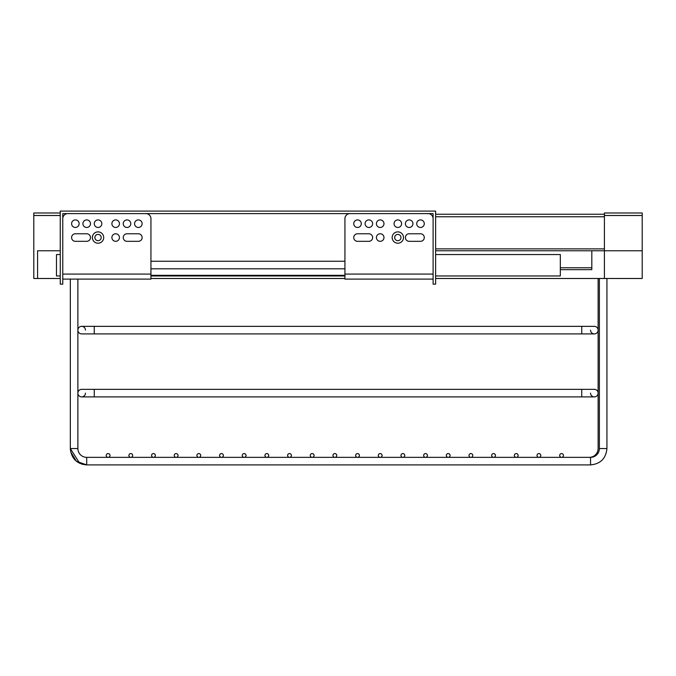 <?xml version="1.0" encoding="UTF-8"?>
<svg xmlns="http://www.w3.org/2000/svg" width="676" height="676" viewBox="0 0 676 676"><rect width="100%" height="100%" fill="white"/><g stroke="black" fill="none" stroke-linecap="round" stroke-linejoin="round"><path stroke-width="1.01" d="M60.248 212.982L33.8 212.982L33.8 278.487L60.248 278.487M604.412 212.982L604.412 215.5L642.2 215.5L642.2 212.982L604.412 212.982M642.2 215.5L642.2 278.487L604.412 278.487L604.412 215.5M604.412 214.241L435.623 214.241M435.623 248.878L604.412 248.878M642.2 250.771L435.623 250.771M150.942 278.487L344.929 278.487M435.623 278.487L604.412 278.487M37.577 250.771L37.577 278.487L37.577 250.771L60.248 250.771M420.506 233.769A3.777 3.777 0 0 1 424.283 237.546A3.777 3.777 0 0 1 420.506 241.324L409.166 241.324A3.777 3.777 0 0 1 405.389 237.546A3.777 3.777 0 0 1 409.166 233.769L420.506 233.769M405.389 223.688A3.777 3.777 0 0 1 411.059 220.418A3.777 3.777 0 0 1 411.059 226.959A3.777 3.777 0 0 1 405.389 223.688M416.729 223.688A3.777 3.777 0 0 1 422.399 220.418A3.777 3.777 0 0 1 422.399 226.959A3.777 3.777 0 0 1 416.729 223.688M394.057 223.688A3.777 3.777 0 0 1 399.719 220.418A3.777 3.777 0 0 1 399.719 226.959A3.777 3.777 0 0 1 394.057 223.688M383.976 237.546A3.777 3.777 0 0 1 378.306 240.817A3.777 3.777 0 0 1 378.306 234.276A3.777 3.777 0 0 1 383.976 237.546M357.528 241.324A3.777 3.777 0 0 1 353.742 237.546A3.777 3.777 0 0 1 357.528 233.769L368.859 233.769A3.777 3.777 0 0 1 372.637 237.546A3.777 3.777 0 0 1 368.859 241.324L357.528 241.324M372.637 223.688A3.777 3.777 0 0 1 366.975 226.959A3.777 3.777 0 0 1 366.975 220.418A3.777 3.777 0 0 1 372.637 223.688M361.305 223.688A3.777 3.777 0 0 1 355.635 226.959A3.777 3.777 0 0 1 355.635 220.418A3.777 3.777 0 0 1 361.305 223.688M383.976 223.688A3.777 3.777 0 0 1 378.306 226.959A3.777 3.777 0 0 1 378.306 220.418A3.777 3.777 0 0 1 383.976 223.688M433.105 274.076L344.929 274.076L344.929 279.112L433.105 279.112M344.929 274.076L344.929 218.652A5.036 5.036 0 0 1 349.965 213.616M428.06 213.616A5.036 5.036 0 0 1 433.105 218.652M111.895 237.546A3.777 3.777 0 0 1 117.565 234.276A3.777 3.777 0 0 1 117.565 240.817A3.777 3.777 0 0 1 111.895 237.546M138.352 233.769A3.777 3.777 0 0 1 142.129 237.546A3.777 3.777 0 0 1 138.352 241.324L127.012 241.324A3.777 3.777 0 0 1 123.235 237.546A3.777 3.777 0 0 1 127.012 233.769L138.352 233.769M123.235 223.688A3.777 3.777 0 0 1 128.905 220.418A3.777 3.777 0 0 1 128.905 226.959A3.777 3.777 0 0 1 123.235 223.688M134.566 223.688A3.777 3.777 0 0 1 140.236 220.418A3.777 3.777 0 0 1 140.236 226.959A3.777 3.777 0 0 1 134.566 223.688M111.895 223.688A3.777 3.777 0 0 1 117.565 220.418A3.777 3.777 0 0 1 117.565 226.959A3.777 3.777 0 0 1 111.895 223.688M101.822 223.688A3.777 3.777 0 0 1 96.153 226.959A3.777 3.777 0 0 1 96.153 220.418A3.777 3.777 0 0 1 101.822 223.688M79.143 223.688A3.777 3.777 0 0 1 73.481 226.959A3.777 3.777 0 0 1 73.481 220.418A3.777 3.777 0 0 1 79.143 223.688M90.483 223.688A3.777 3.777 0 0 1 84.813 226.959A3.777 3.777 0 0 1 84.813 220.418A3.777 3.777 0 0 1 90.483 223.688M75.366 241.324A3.777 3.777 0 0 1 71.588 237.546A3.777 3.777 0 0 1 75.366 233.769L86.705 233.769A3.777 3.777 0 0 1 90.483 237.546A3.777 3.777 0 0 1 86.705 241.324L75.366 241.324M62.775 279.112L150.942 279.112L150.942 274.076L62.775 274.076M145.906 213.616A5.036 5.036 0 0 1 150.942 218.652L150.942 274.076M62.775 218.652A5.036 5.036 0 0 1 67.811 213.616M150.942 275.96L344.929 275.96M60.248 254.548L56.471 254.548L56.471 275.96L60.248 275.96M435.623 275.96L560.328 275.96L560.328 254.548L435.623 254.548M560.328 269.665L591.813 269.665L591.813 267.772L560.328 267.772M591.813 250.771L591.813 267.772M150.942 275.335L344.929 275.335M60.248 284.148L62.775 284.148L62.775 213.616L433.105 213.616L433.105 284.148L435.623 284.148L435.623 211.089L60.248 211.089L60.248 284.148M392.165 237.546A5.67 5.67 0 0 0 400.665 242.456A5.67 5.67 0 0 0 400.665 232.637A5.67 5.67 0 0 0 392.165 237.546M92.375 237.546A5.67 5.67 0 0 0 100.876 242.456A5.67 5.67 0 0 0 100.876 232.637A5.67 5.67 0 0 0 92.375 237.546M150.942 268.82L344.929 268.82M150.942 261.266L344.929 261.266M94.893 237.546A3.152 3.152 0 0 1 99.617 234.817A3.152 3.152 0 0 1 99.617 240.276A3.152 3.152 0 0 1 94.893 237.546M394.683 237.546A3.152 3.152 0 0 1 399.406 234.817A3.152 3.152 0 0 1 399.406 240.276A3.152 3.152 0 0 1 394.683 237.546M106.225 455.463A1.893 1.893 0 0 0 109.064 457.094A1.893 1.893 0 0 0 109.064 453.824A1.893 1.893 0 0 0 106.225 455.463M598.116 278.487L598.116 448.534A8.813 8.813 0 0 1 589.295 457.348M151.576 455.463A1.893 1.893 0 0 0 154.407 457.094A1.893 1.893 0 0 0 154.407 453.824A1.893 1.893 0 0 0 151.576 455.463M128.905 455.463A1.893 1.893 0 0 0 131.736 457.094A1.893 1.893 0 0 0 131.736 453.824A1.893 1.893 0 0 0 128.905 455.463M196.919 455.463A1.893 1.893 0 0 0 199.758 457.094A1.893 1.893 0 0 0 199.758 453.824A1.893 1.893 0 0 0 196.919 455.463M174.247 455.463A1.893 1.893 0 0 0 177.087 457.094A1.893 1.893 0 0 0 177.087 453.824A1.893 1.893 0 0 0 174.247 455.463M242.27 455.463A1.893 1.893 0 0 0 245.101 457.094A1.893 1.893 0 0 0 245.101 453.824A1.893 1.893 0 0 0 242.27 455.463M219.599 455.463A1.893 1.893 0 0 0 222.429 457.094A1.893 1.893 0 0 0 222.429 453.824A1.893 1.893 0 0 0 219.599 455.463M287.613 455.463A1.893 1.893 0 0 0 290.452 457.094A1.893 1.893 0 0 0 290.452 453.824A1.893 1.893 0 0 0 287.613 455.463M264.941 455.463A1.893 1.893 0 0 0 267.772 457.094A1.893 1.893 0 0 0 267.772 453.824A1.893 1.893 0 0 0 264.941 455.463M332.964 455.463A1.893 1.893 0 0 0 335.795 457.094A1.893 1.893 0 0 0 335.795 453.824A1.893 1.893 0 0 0 332.964 455.463M310.284 455.463A1.893 1.893 0 0 0 313.123 457.094A1.893 1.893 0 0 0 313.123 453.824A1.893 1.893 0 0 0 310.284 455.463M378.306 455.463A1.893 1.893 0 0 0 381.146 457.094A1.893 1.893 0 0 0 381.146 453.824A1.893 1.893 0 0 0 378.306 455.463M355.635 455.463A1.893 1.893 0 0 0 358.466 457.094A1.893 1.893 0 0 0 358.466 453.824A1.893 1.893 0 0 0 355.635 455.463M446.329 455.463A1.893 1.893 0 0 0 449.16 457.094A1.893 1.893 0 0 0 449.16 453.824A1.893 1.893 0 0 0 446.329 455.463M423.658 455.463A1.893 1.893 0 0 0 426.488 457.094A1.893 1.893 0 0 0 426.488 453.824A1.893 1.893 0 0 0 423.658 455.463M514.351 455.463A1.893 1.893 0 0 0 517.182 457.094A1.893 1.893 0 0 0 517.182 453.824A1.893 1.893 0 0 0 514.351 455.463M491.672 455.463A1.893 1.893 0 0 0 494.511 457.094A1.893 1.893 0 0 0 494.511 453.824A1.893 1.893 0 0 0 491.672 455.463M559.694 455.463A1.893 1.893 0 0 0 562.525 457.094A1.893 1.893 0 0 0 562.525 453.824A1.893 1.893 0 0 0 559.694 455.463M537.023 455.463A1.893 1.893 0 0 0 539.854 457.094A1.893 1.893 0 0 0 539.854 453.824A1.893 1.893 0 0 0 537.023 455.463M469 455.463A1.893 1.893 0 0 0 471.84 457.094A1.893 1.893 0 0 0 471.84 453.824A1.893 1.893 0 0 0 469 455.463M400.978 455.463A1.893 1.893 0 0 0 403.817 457.094A1.893 1.893 0 0 0 403.817 453.824A1.893 1.893 0 0 0 400.978 455.463M85.446 330.125A3.777 3.777 0 0 0 81.669 326.347A3.777 3.777 0 0 0 77.884 330.125A3.777 3.777 0 0 0 81.669 333.91L81.669 333.91A3.777 3.777 0 0 1 77.884 330.125A3.777 3.777 0 0 0 81.669 333.91L594.331 333.91A3.777 3.777 0 0 1 590.554 330.125A3.777 3.777 0 0 0 594.331 333.91A3.777 3.777 0 0 0 598.116 330.125A3.777 3.777 0 0 1 594.331 333.91A3.777 3.777 0 0 0 598.116 330.125A3.777 3.777 0 0 1 594.331 333.91M94.26 333.91L94.26 326.347L594.331 326.347A3.777 3.777 0 0 1 598.116 330.125A3.777 3.777 0 0 0 594.331 326.347L594.331 326.347A3.777 3.777 0 0 1 598.116 330.125A3.777 3.777 0 0 0 594.331 326.347L581.74 326.347L581.74 333.91M81.669 326.347A3.777 3.777 0 0 0 77.884 330.125A3.777 3.777 0 0 1 81.669 326.347L94.26 326.347M70.329 279.112L70.329 448.534L77.884 448.534A8.813 8.813 0 0 0 86.705 457.348L86.705 464.911L590.554 464.911L590.554 457.348A8.813 8.813 0 0 0 599.375 448.534L606.93 448.534L606.93 278.487M581.74 396.888L594.331 396.888A3.777 3.777 0 0 0 598.116 393.111A3.777 3.777 0 0 0 594.331 389.334L581.74 389.334L581.74 396.888L94.26 396.888L94.26 389.334L594.331 389.334A3.777 3.777 0 0 1 598.116 393.111A3.777 3.777 0 0 1 594.331 396.888A3.777 3.777 0 0 1 590.554 393.111M94.26 396.888L81.669 396.888A3.777 3.777 0 0 1 77.884 393.111A3.777 3.777 0 0 1 81.669 389.334L94.26 389.334L81.669 389.334A3.777 3.777 0 0 0 77.884 393.111A3.777 3.777 0 0 0 81.669 396.888A3.777 3.777 0 0 0 85.446 393.111M33.8 215.5L60.248 215.5M435.623 216.759L604.412 216.759M81.771 464.142L86.705 464.911C76.76 463.939 71.301 458.48 70.329 448.534L79.726 463.347M590.554 464.911C600.499 463.939 605.958 458.48 606.93 448.534C605.958 458.48 600.499 463.939 590.554 464.911M70.414 450.199L70.329 448.534C71.301 458.48 76.76 463.939 86.705 464.911L76.396 461.26L70.684 451.931M77.884 448.534L77.884 279.112M590.554 457.348L86.705 457.348M599.375 278.487L599.375 448.534"/></g></svg>

